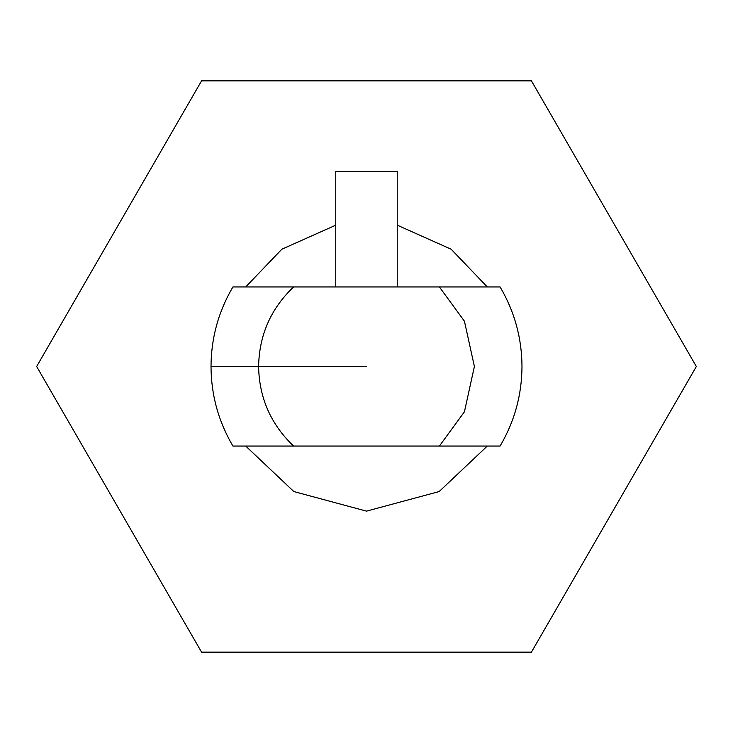 <?xml version="1.0" encoding="UTF-8"?>
<svg xmlns="http://www.w3.org/2000/svg" width="733" height="733" viewBox="0 0 733 733"><rect width="100%" height="100%" fill="white"/><g stroke="black" fill="none" stroke-linecap="round" stroke-linejoin="round"><path stroke-width="1.1" d="M293.603 446.049C270.853 424.407 259.189 397.891 258.602 366.5L211.012 366.5C211.168 394.986 218.461 421.502 232.911 446.049L293.603 446.049L232.911 446.049C218.461 421.502 211.168 394.986 211.012 366.5C211.168 338.014 218.461 311.498 232.911 286.951L500.089 286.951C514.539 311.498 521.832 338.014 521.988 366.5C521.832 394.986 514.539 421.502 500.089 446.049L293.603 446.049L500.089 446.049C514.539 421.502 521.832 394.986 521.988 366.5C521.832 338.014 514.539 311.498 500.089 286.951L439.397 286.951L464.438 321.219L474.398 366.5L464.438 411.781L439.397 446.049L464.438 411.781L474.398 366.5L464.438 321.219L439.397 286.951L232.911 286.951C218.461 311.498 211.168 338.014 211.012 366.5L258.602 366.5C259.189 335.109 270.853 308.593 293.603 286.951C270.853 308.593 259.189 335.109 258.602 366.5L366.5 366.5L258.602 366.5C259.189 397.891 270.853 424.407 293.603 446.049M696.35 366.5L531.425 652.159L201.575 652.159L36.65 366.5L201.575 80.841L531.425 80.841L696.35 366.5L531.425 80.841L201.575 80.841L36.65 366.5L201.575 652.159L531.425 652.159L696.35 366.5M487.298 286.951L451.143 249.211L397.231 225.168L451.143 249.211L487.298 286.951M335.769 225.168L281.857 249.211L245.702 286.951L281.857 249.211L335.769 225.168M245.702 446.049L293.841 491.559L366.5 511.139L439.159 491.559L487.298 446.049M335.769 171.238L397.231 171.238L335.769 171.238L335.769 286.951L335.769 171.238M397.231 286.951L397.231 171.238L397.231 286.951"/></g></svg>

